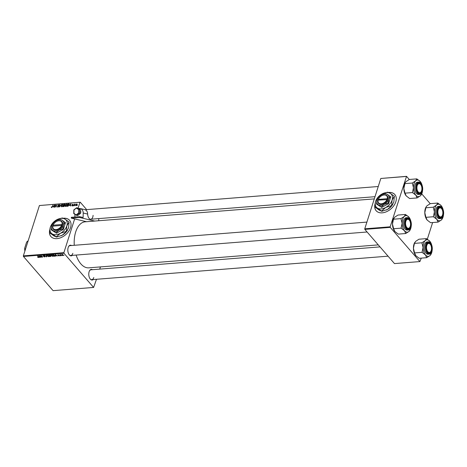 <?xml version="1.0" encoding="UTF-8"?>
<svg xmlns="http://www.w3.org/2000/svg" width="467" height="467" viewBox="0 0 467 467"><rect width="100%" height="100%" fill="white"/><g stroke="black" fill="none" stroke-linecap="round" stroke-linejoin="round"><path stroke-width="0.7" d="M375.065 203.857A12.364 8.289 -40.9 0 0 376.145 210.734A12.364 8.289 -40.9 0 0 382.234 212.841A12.364 8.289 -40.9 0 0 393.926 205.556A12.364 8.289 -40.9 0 0 394.831 194.541A12.364 8.289 -40.9 0 0 388.748 192.433A12.364 8.289 -40.9 0 0 388.497 192.457M394.872 194.587A12.364 8.289 -40.9 0 0 388.83 192.521A12.364 8.289 -40.9 0 0 388.69 192.532M49.811 229.641A12.364 8.289 -40.9 0 0 50.891 236.518A12.364 8.289 -40.9 0 0 61.422 237.423A12.364 8.289 -40.9 0 0 70.54 227.604A12.364 8.289 -40.9 0 0 69.577 220.325A12.364 8.289 -40.9 0 0 63.238 218.241M49.712 230.447A12.364 8.289 -40.9 0 0 50.932 236.565M72.297 255.373A5.359 2.942 -94.5 0 1 69.174 254.713A5.359 2.942 -94.5 0 1 68.176 247.528A5.359 2.942 -94.5 0 1 68.538 246.658A5.359 2.942 -94.5 0 1 71.515 245.514M69.063 254.562A4.944 2.714 85.5 0 0 70.826 255.49A4.944 2.714 85.5 0 0 72.84 253.33M93.248 279.546A5.359 2.942 -94.5 0 1 90.125 278.887A5.359 2.942 -94.5 0 1 89.127 271.701A5.359 2.942 -94.5 0 1 89.489 270.825A5.359 2.942 -94.5 0 1 92.466 269.687M90.014 278.729A4.944 2.714 85.5 0 0 91.777 279.663A4.944 2.714 85.5 0 0 93.791 277.503M74.271 245.292A23.081 12.667 -94.5 0 1 75.718 231.883A23.081 12.667 -94.5 0 1 85.111 221.819L374.3 198.895M60.027 255.776L59.63 255.56L60.027 255.776M61.714 255.642L61.317 255.426L61.714 255.642M52.678 256.126L51.166 255.753L50.874 255.011L51.376 254.708L52.829 255.361L52.596 256.389L53.092 256.091M55.865 256.103L55.304 254.422L57.342 255.986L56.63 255.572L55.777 255.642L55.865 256.103M50.792 256.185L49.753 256.587L48.761 254.941L50.378 255.233L50.973 255.957L50.716 256.511L50.973 255.957M46.677 256.832L44.587 255.268L46.356 256.611L46.321 255.134L46.677 256.832M37.599 257.194L38.253 257.323L38.317 256.99L37.611 255.823L38.598 257.013L38.399 257.51L37.658 257.013M38.253 257.323L38.411 256.704M38.598 257.013L38.399 257.51L38.574 256.973M41.388 257.253L40.144 255.624L42.287 256.92L41.686 255.502L42.678 257.148L40.536 255.858L41.388 257.253M23.443 256.453L53.086 290.655L93.61 287.438L63.967 253.242L23.443 256.453L23.35 255.881L63.88 252.67L63.967 253.242M39.409 257.41L38.854 255.723L40.886 257.294L39.321 256.943L39.409 257.41M44.82 256.768L43.524 256.523L44.593 256.821L44.85 256.511L43.18 255.817L43.484 255.338L44.616 255.782L43.419 255.788L45.083 256.476L44.739 257.008L45.083 256.476M44.593 256.821L44.908 256.313M43.326 255.356L43.18 255.817L43.484 255.338M43.7 255.332L43.419 255.788M48.685 256.441L47.167 256.068L46.875 255.326L47.377 255.029L48.837 255.683L48.603 256.704L49.093 256.406M58.013 255.531L59.011 255.525L57.815 255.029L58.048 254.649L59.251 255.496L58.959 255.881L58.025 255.507M58.842 255.735L59.07 255.35M57.926 254.673L57.815 255.029L58.048 254.649M58.212 254.649L58.042 254.982M54.464 256.214L53.752 256.272L52.753 254.62L54.767 255.169L54.814 256.149L54.54 255.98M55.042 255.928L55.007 255.548M62.94 255.286L63.074 254.865L62.858 255.572L61.854 255.151L62 254.34L63.004 254.784L62.858 255.572L63.226 255.356M61.621 254.55L62 254.34L61.895 254.62M60.751 255.718L59.77 254.538L60.558 254.497L60.751 255.718M60.512 254.486L60.471 255.239M64.026 255.461L63.629 255.245L64.026 255.461M65.765 206.461L65.269 205.498L65.935 204.418L66.763 204.003L67.254 204.995L65.765 206.461L65.327 206.315M67.33 204.657L66.763 204.003L67.207 204.149M69.56 205.498L70.972 203.7L70.54 206.052L70.418 205.427L69.56 205.498M51.568 207.587L51.335 206.881L51.674 207.307L52.146 206.834L52.969 205.124L52.368 206.875L51.568 207.587L51.242 207.097L51.656 207.576M51.504 207.039L51.843 207.506M57.908 207.085L57.423 206.338L58.013 206.805L58.632 206.367L57.99 205.311L58.865 204.628L59.332 205.311L58.772 204.908L58.247 205.276L58.889 206.326L57.908 207.085L57.435 206.957M57.634 206.636L58.2 207.021M58.106 205.807L57.99 205.311L58.836 206.128M59.367 205.2L58.865 204.628L59.35 205.258M59.134 205.346L58.772 204.908M58.247 205.276L59.064 206.396M58.93 206.046L58.626 205.696L58.889 206.326M61.679 204.435L59.548 206.922L59.945 204.569L59.858 206.566L61.679 204.435M61.767 206.776L61.27 205.813L61.936 204.733L62.765 204.318L63.255 205.311L61.767 206.776L61.329 206.63M63.331 204.972L62.765 204.318L63.208 204.47M77.388 205.176L76.967 205.544L77.388 205.176M86.681 209.63L80.254 202.211L39.415 205.533L23.35 255.881M79.945 202.322L78.071 208.2M74.65 218.918L63.88 252.67M64.843 205.784L63.915 206.577L62.952 206.653L64.119 204.242L65.053 204.207L64.872 205.527M53.104 206.799L54.516 205.001L54.084 207.354L53.962 206.735L53.104 206.799M55.304 205.842L54.335 207.336L55.503 204.925L55.812 206.869L57.044 204.803L55.877 207.214L55.567 205.276L55.304 205.842M72.122 205.959L71.714 205.416L72.204 205.737L72.618 205.445L72.163 204.686L72.84 204.149L73.243 204.634L72.764 204.371L72.403 204.768L72.875 205.41L72.122 205.959L71.714 205.416L72.175 205.953M71.982 205.334L72.356 205.912M73.249 204.616L72.84 204.149L73.243 204.634M72.986 204.68L72.764 204.371M72.403 204.768L72.846 205.106M69.314 204.231L69.011 203.881L69.239 204.785L68.065 206.192L66.95 206.338L68.112 203.921L69.221 204.003M77.148 204.517L76.028 205.649L75.648 205.007L76.792 203.84L77.195 204.301M76.028 205.649L75.87 205.252M75.076 205.363L74.662 205.725L75.076 205.363M74.294 205.077L73.693 205.801L74.539 204.044L74.615 204.388L75.298 204.021L74.294 205.077M73.389 205.492L72.975 205.859L73.389 205.492M39.415 205.533L80.254 202.211M100.44 266.908L99.734 269.109M96.488 279.289L93.61 287.438M364.838 229.39L394.481 263.586L419.897 261.573L390.254 227.371L364.838 229.39L364.75 228.818L390.167 226.804L390.254 227.371M406.232 176.456L380.815 178.47L406.541 176.345L390.167 226.804M380.815 178.47L364.75 228.818M430.23 203.676L421.73 193.875M409.279 179.503L406.541 176.345M432.629 222.537L427.317 239.18M421.275 258.123L419.897 261.573M378.27 244.883L88.759 267.836A23.081 12.667 -94.5 0 1 76.133 255.07M380.01 246.891L90.995 269.803A4.944 2.714 85.5 0 0 89.401 271M366.893 222.094L70.044 245.63A4.944 2.714 85.5 0 0 68.451 246.827M64.236 204.499L63.868 205.252L64.96 204.75L64.236 204.499M65.117 204.931L64.662 204.47M63.734 205.538L63.343 206.35L64.592 205.795L63.734 205.538M64.755 205.982L64.265 205.492M63.185 205.503L62.666 204.599L61.936 204.733M62.076 204.902L61.516 205.807L61.877 206.496L63.016 205.305M63.314 205.095L62.666 204.599M62.058 206.706L61.516 205.807M58.013 207.074L57.75 206.764M58.912 206.735L58.795 206.239M58.912 206.221L58.27 205.48M53.892 205.778L53.331 206.513L54.014 206.461L54.248 205.276L53.892 205.778M55.783 205.246L55.503 204.925M55.83 206.227L55.55 205.906M72.21 205.947L71.725 205.387M72.893 205.328L72.484 204.861M70.348 204.476L69.787 205.206L70.47 205.153L70.698 203.974L70.348 204.476M68.229 204.184L67.336 206.035L68.993 204.791L68.894 204.172L68.229 204.184M69.163 204.984L68.894 204.172M67.184 205.188L66.664 204.277L65.935 204.418M66.075 204.587L65.514 205.486L65.87 206.18L67.014 204.99M67.312 204.774L66.664 204.277M66.051 206.391L65.514 205.486M76.716 204.056L75.911 204.96L76.098 205.433L76.897 204.534L76.716 204.056L77.067 204.727M76.238 205.597L75.911 204.96M42.106 256.19L42.007 256.488M42.515 256.873L42.415 257.171M39.356 256.739L39.135 257.434M39.21 256.237L39.292 256.745L39.975 256.692L39.21 256.237M46.554 256.243L46.356 256.856M46.519 256.091L46.356 256.611M47.307 255.035L47.424 256.056L48.457 256.511L48.947 255.828M47.593 255.029L47.185 255.437M48.632 255.478L47.535 255.215M48.457 256.511L48.568 255.683M49.128 255.11L49.438 255.624L50.197 255.496L49.193 254.906M50.197 255.07L50.197 255.496M49.555 255.817L49.893 256.377L50.722 255.969L49.619 255.612M50.775 255.788L50.599 256.313M55.812 255.437L55.591 256.126M55.666 254.935L55.748 255.443L56.431 255.385L55.666 254.935M53.127 254.795L53.886 256.062L54.75 255.805L54.505 255.18L53.191 254.591M51.306 254.719L51.423 255.741L52.45 256.196L52.946 255.513M51.592 254.708L51.177 255.116M52.631 255.163L51.533 254.9M52.45 256.196L52.567 255.367M62.164 254.34L62.088 255.116L62.73 255.426L62.753 254.801L62.111 254.486L62.088 255.116M62.817 254.608L62.73 255.426M60.593 255.443L60.5 255.735M69.618 220.371A12.364 8.289 -40.9 0 0 63.436 218.322M374.972 204.663A12.364 8.289 -40.9 0 0 376.186 210.78M438.064 222.111L430.586 222.701L427.188 220.103L425.927 217.33L424.789 212.648A8.295 4.553 -94.5 0 1 425.344 208.603A8.295 4.553 -94.5 0 1 425.898 207.255L426.972 205.801L430.3 203.641L437.777 203.046L436.592 205.042L433.265 207.208L434.403 211.89L433.405 216.741L436.803 219.338L438.064 222.111L441.385 219.945L442.465 218.492A8.295 4.553 -94.5 0 1 441.385 219.945A8.295 4.553 -94.5 0 1 436.803 219.338A8.295 4.553 -94.5 0 1 434.403 211.89A8.295 4.553 -94.5 0 1 436.592 205.042A8.295 4.553 -94.5 0 1 441.175 205.643L437.777 203.046M427.188 220.103L426.885 219.729A8.295 4.553 -94.5 0 1 426.885 219.729A8.295 4.553 -94.5 0 1 424.789 212.648L426.067 206.928M443.463 215.118A8.295 4.553 -94.5 0 1 443.02 217.143A8.295 4.553 -94.5 0 1 442.465 218.492M442.967 215.386A5.359 2.942 -94.5 0 1 438.758 216.565A5.359 2.942 -94.5 0 1 437.76 209.379A5.359 2.942 -94.5 0 1 438.122 208.51A5.359 2.942 -94.5 0 1 442.045 208.305A5.359 2.942 -94.5 0 1 442.967 215.386M438.647 216.414A4.944 2.714 85.5 0 0 440.41 217.342A4.944 2.714 85.5 0 0 442.173 215.818A4.944 2.714 -94.5 0 1 442.091 215.987A4.944 2.714 -94.5 0 1 440.41 217.342A4.944 2.714 -94.5 0 1 438.647 216.414M442.798 216.776A6.182 3.392 -94.5 0 1 440.644 218.562C441.531 218.696 442.412 217.78 443.276 215.801C444.094 210.325 442.891 207.138 439.669 206.239L438.501 206.332A6.182 3.392 85.5 0 0 435.985 209.023A6.182 3.392 85.5 0 0 436.184 215.497A6.182 3.392 85.5 0 0 439.476 218.655L440.644 218.562A6.182 3.392 -94.5 0 1 437.351 215.404A6.182 3.392 -94.5 0 1 437.153 208.936A6.182 3.392 -94.5 0 1 439.669 206.239A6.182 3.392 -94.5 0 1 442.074 207.663M425.927 217.33L433.405 216.741M425.787 207.797L433.265 207.208M441.443 205.982L441.175 205.643A8.295 4.553 85.5 0 1 441.473 206.017L441.461 206A8.295 4.553 85.5 0 1 442.99 209.198M441.613 208.708A4.944 2.714 85.5 0 0 439.628 207.482A4.944 2.714 85.5 0 0 438.034 208.679A4.944 2.714 -94.5 0 1 439.628 207.482A4.944 2.714 -94.5 0 1 441.502 208.551A4.944 2.714 -94.5 0 1 441.613 208.708M442.412 215.351A4.536 2.487 85.5 0 0 441.718 208.848A4.536 2.487 85.5 0 0 438.315 209.42A4.536 2.487 85.5 0 0 438.822 215.655A4.536 2.487 85.5 0 0 442.261 215.666A4.536 2.487 85.5 0 0 442.412 215.351M421.742 190.297A4.536 2.487 85.5 0 0 420.773 184.675A4.536 2.487 85.5 0 0 417.084 186.129A4.536 2.487 85.5 0 0 418.117 191.826A4.536 2.487 85.5 0 0 421.31 191.493A4.536 2.487 85.5 0 0 421.742 190.297M417.084 184.506A4.944 2.714 -94.5 0 1 418.677 183.309A4.944 2.714 -94.5 0 1 420.551 184.377A4.944 2.714 -94.5 0 1 420.662 184.535A4.944 2.714 85.5 0 0 418.677 183.309A4.944 2.714 85.5 0 0 417.084 184.506M421.228 191.645A4.944 2.714 -94.5 0 1 421.141 191.82A4.944 2.714 -94.5 0 1 419.459 193.169A4.944 2.714 -94.5 0 1 417.696 192.241A4.944 2.714 85.5 0 0 419.459 193.169A4.944 2.714 85.5 0 0 421.228 191.645M417.113 197.938L409.635 198.528L406.237 195.93L404.982 193.157L403.838 188.481A8.295 4.553 -94.5 0 1 404.393 184.43A8.295 4.553 -94.5 0 1 404.947 183.082L406.021 181.634L409.349 179.468L416.827 178.873L415.642 180.869L412.314 183.035L413.458 187.716L412.46 192.567L415.852 195.165L417.113 197.938L420.44 195.772L421.514 194.325A8.295 4.553 -94.5 0 1 420.44 195.772A8.295 4.553 -94.5 0 1 415.852 195.165A8.295 4.553 -94.5 0 1 413.458 187.716A8.295 4.553 -94.5 0 1 415.642 180.869A8.295 4.553 -94.5 0 1 420.224 181.476L416.827 178.873M406.237 195.93L405.94 195.556A8.295 4.553 -94.5 0 1 405.94 195.556A8.295 4.553 -94.5 0 1 403.838 188.481L405.123 182.755M422.512 190.945A8.295 4.553 -94.5 0 1 422.069 192.97A8.295 4.553 -94.5 0 1 421.514 194.325M422.016 191.213A5.359 2.942 -94.5 0 1 417.807 192.392A5.359 2.942 -94.5 0 1 416.809 185.206A5.359 2.942 -94.5 0 1 417.171 184.337A5.359 2.942 -94.5 0 1 421.094 184.138A5.359 2.942 -94.5 0 1 422.016 191.213M421.847 192.602A6.182 3.392 -94.5 0 1 419.693 194.389C420.586 194.529 421.462 193.607 422.326 191.633C423.143 186.152 421.94 182.965 418.718 182.066L417.551 182.159A6.182 3.392 85.5 0 0 415.035 184.856A6.182 3.392 85.5 0 0 415.239 191.324A6.182 3.392 85.5 0 0 418.525 194.482L419.693 194.389A6.182 3.392 -94.5 0 1 416.406 191.231A6.182 3.392 -94.5 0 1 416.202 184.763A6.182 3.392 -94.5 0 1 418.718 182.066A6.182 3.392 -94.5 0 1 421.123 183.496M404.982 193.157L412.46 192.567M404.836 183.63L412.314 183.035M420.498 181.809L420.224 181.476A8.295 4.553 85.5 0 1 420.522 181.844L420.51 181.832M422.04 185.025A8.295 4.553 85.5 0 0 420.522 181.844M426.68 245.881A4.536 2.487 85.5 0 0 427.708 251.579A4.536 2.487 85.5 0 0 430.907 251.246A4.536 2.487 85.5 0 0 431.333 250.049A4.536 2.487 85.5 0 0 430.364 244.428A4.536 2.487 85.5 0 0 426.68 245.881M430.819 251.404A4.944 2.714 -94.5 0 1 430.732 251.573A4.944 2.714 -94.5 0 1 429.056 252.921A4.944 2.714 -94.5 0 1 427.293 251.993A4.944 2.714 85.5 0 0 429.056 252.921A4.944 2.714 85.5 0 0 430.819 251.404M426.68 244.259A4.944 2.714 -94.5 0 1 428.274 243.062A4.944 2.714 -94.5 0 1 430.142 244.136A4.944 2.714 -94.5 0 1 430.253 244.288A4.944 2.714 85.5 0 0 428.274 243.062A4.944 2.714 85.5 0 0 426.68 244.259M423.049 247.469A8.295 4.553 -94.5 0 1 423.604 243.424A8.295 4.553 -94.5 0 1 425.233 240.622L421.911 242.787L423.049 247.469L422.051 252.32L425.449 254.924L426.704 257.691L430.031 255.525L431.105 254.077A8.295 4.553 -94.5 0 1 430.031 255.525A8.295 4.553 -94.5 0 1 425.449 254.924A8.295 4.553 85.5 0 1 423.049 247.469M426.406 244.959A5.359 2.942 -94.5 0 1 426.762 244.089A5.359 2.942 -94.5 0 1 430.691 243.891A5.359 2.942 -94.5 0 1 431.613 250.972A5.359 2.942 -94.5 0 1 427.404 252.145A5.359 2.942 -94.5 0 1 426.406 244.959M431.438 252.355A6.182 3.392 -94.5 0 1 429.29 254.147C430.177 254.282 431.053 253.359 431.922 251.386C432.81 246.045 431.607 242.852 428.315 241.818L427.142 241.912A6.182 3.392 85.5 0 0 424.631 244.609A6.182 3.392 85.5 0 0 424.83 251.083A6.182 3.392 85.5 0 0 428.122 254.241L429.29 254.147A6.182 3.392 -94.5 0 1 425.997 250.989A6.182 3.392 -94.5 0 1 425.799 244.515A6.182 3.392 -94.5 0 1 428.315 241.818A6.182 3.392 -94.5 0 1 430.72 243.249M426.704 257.691L419.226 258.286L415.828 255.683L414.573 252.916L413.435 248.234L414.433 243.383L421.911 242.787M414.573 252.916L422.051 252.32M414.433 243.383L415.618 241.386L418.946 239.221L426.424 238.625L425.233 240.622A8.295 4.553 -94.5 0 1 429.815 241.229L426.424 238.625M430.089 241.562L429.815 241.229A8.295 4.553 -94.5 0 1 430.119 241.602A8.295 4.553 -94.5 0 1 431.636 244.778M415.828 255.683L415.542 255.326A8.295 4.553 -94.5 0 1 415.531 255.309A8.295 4.553 -94.5 0 1 413.435 248.234A8.295 4.553 -94.5 0 1 414.544 242.834L414.714 242.507M432.103 250.697A8.295 4.553 -94.5 0 1 431.105 254.077M406.01 220.827A4.536 2.487 85.5 0 0 406.518 227.061A4.536 2.487 85.5 0 0 409.956 227.073A4.536 2.487 85.5 0 0 410.102 226.758A4.536 2.487 85.5 0 0 409.413 220.255A4.536 2.487 85.5 0 0 406.01 220.827M409.868 227.231A4.944 2.714 -94.5 0 1 409.787 227.4A4.944 2.714 -94.5 0 1 408.105 228.754A4.944 2.714 -94.5 0 1 406.343 227.82A4.944 2.714 85.5 0 0 408.105 228.754A4.944 2.714 85.5 0 0 409.868 227.231M405.73 220.085A4.944 2.714 -94.5 0 1 407.323 218.889A4.944 2.714 -94.5 0 1 409.197 219.963A4.944 2.714 -94.5 0 1 409.308 220.115A4.944 2.714 85.5 0 0 407.323 218.889A4.944 2.714 85.5 0 0 405.73 220.085M402.099 223.296A8.295 4.553 -94.5 0 1 402.653 219.251A8.295 4.553 -94.5 0 1 404.288 216.454L400.96 218.62L402.099 223.296L401.1 228.147L404.498 230.751L405.759 233.518L409.08 231.352L410.154 229.904A8.295 4.553 -94.5 0 1 409.08 231.352A8.295 4.553 -94.5 0 1 404.498 230.751A8.295 4.553 85.5 0 1 402.099 223.296M405.455 220.792A5.359 2.942 -94.5 0 1 405.811 219.916A5.359 2.942 -94.5 0 1 409.74 219.718A5.359 2.942 -94.5 0 1 410.662 226.799A5.359 2.942 -94.5 0 1 406.453 227.978A5.359 2.942 -94.5 0 1 405.455 220.792M410.493 228.182A6.182 3.392 -94.5 0 1 408.339 229.974C409.226 230.108 410.108 229.192 410.972 227.213C411.859 221.872 410.656 218.684 407.364 217.645L406.197 217.739A6.182 3.392 85.5 0 0 403.681 220.436A6.182 3.392 85.5 0 0 403.879 226.909A6.182 3.392 85.5 0 0 407.171 230.068L408.339 229.974A6.182 3.392 -94.5 0 1 405.047 226.816A6.182 3.392 -94.5 0 1 404.848 220.342A6.182 3.392 -94.5 0 1 407.364 217.645A6.182 3.392 -94.5 0 1 409.769 219.076M405.759 233.518L398.281 234.113L394.884 231.509L393.623 228.742L392.484 224.061L393.483 219.21L400.96 218.62M393.623 228.742L401.1 228.147M393.483 219.21L394.668 217.213L397.995 215.048L405.473 214.458L404.288 216.454A8.295 4.553 -94.5 0 1 408.87 217.056L405.473 214.458M409.139 217.394L408.87 217.056A8.295 4.553 -94.5 0 1 409.168 217.429A8.295 4.553 -94.5 0 1 410.686 220.605M394.884 231.509L394.58 231.142A8.295 4.553 -94.5 0 1 394.58 231.142A8.295 4.553 -94.5 0 1 392.484 224.061A8.295 4.553 -94.5 0 1 393.593 218.661L393.763 218.34M411.153 226.524A8.295 4.553 -94.5 0 1 410.154 229.904M24.885 251.071A8.243 4.524 -94.5 0 1 24.681 248.205L26.572 242.274L27.144 241.532L27.95 241.468M24.681 248.205L24.798 248.893A8.657 4.752 85.5 0 0 24.961 250.826M25.597 248.829L24.798 248.893M28.125 240.925A8.657 4.752 85.5 0 0 27.144 241.532M80.458 213.238A2.061 1.699 -76.8 0 0 80.82 211.989A2.061 1.699 -76.8 0 0 80.499 210.792M78.625 208.539A4.944 4.075 103.2 0 1 80.213 208.533A4.944 4.075 103.2 0 1 83.202 213.016L83.126 217.505L79.583 216.67L71.34 217.324L71.328 218.142L79.571 217.488L79.583 216.67M74.901 217.044L74.948 214.335M93.096 215.345A4.944 2.714 -94.5 0 1 90.767 219.227A4.944 2.714 -94.5 0 1 90.294 219.186A4.944 2.714 -94.5 0 1 87.65 214.061L87.633 213.653A4.944 4.075 103.2 0 0 84.65 209.572L80.213 208.533M94.748 221.054L79.571 217.488M98.765 218.591L98.73 220.739M86.506 221.708L71.328 218.142M80.452 213.466L77.674 215.567L76.535 215.299L79.314 213.197L78.748 212.934L78.806 209.642L76.425 208.183L76.664 207.768L77.802 208.037L80.517 209.701L79.378 209.432L79.314 213.197L80.452 213.466L80.517 209.701M78.806 209.642L79.378 209.432L76.664 207.768L73.996 210.022L76.483 207.903M76.454 215.252L73.821 213.635L73.938 213.32L76.535 215.299L76.314 214.773L78.748 212.934M73.996 210.022L73.938 213.32M61.988 224.493L53.086 225.199L52.713 226.139A5.767 3.87 -40.9 0 0 56.11 230.178A5.767 3.87 -40.9 0 0 62.321 225.374L62.549 224.697L61.988 224.493A5.359 3.59 -40.9 0 0 57.038 221.23A5.359 3.59 -40.9 0 0 53.571 224.236A5.359 3.59 -40.9 0 0 53.086 225.199M62.549 224.697L62.537 224.697A5.767 3.87 -40.9 0 0 57.207 221.154A5.767 3.87 -40.9 0 0 57.126 221.195M53.524 224.312A5.767 3.87 -40.9 0 0 53.471 224.393A5.767 3.87 -40.9 0 0 52.94 225.456M51.253 229.828L53.115 230.657L56.46 233.202L63.366 229.402L65.497 222.724L62.146 220.179L60.29 219.344L57.12 220.243A7.005 4.699 -40.9 0 0 56.309 220.64A7.005 4.699 -40.9 0 0 52.584 224.178A7.005 4.699 -40.9 0 0 51.79 225.882L51.253 229.828L56.46 233.202M56.028 232.7L58.953 230.196L62.928 228.9L63.366 229.402M62.928 228.9L63.471 224.954L65.059 222.222M52.584 224.178L51.79 225.882A7.005 4.699 -40.9 0 0 53.115 230.657A7.005 4.699 -40.9 0 0 58.953 230.196A7.005 4.699 -40.9 0 0 63.471 224.954A7.005 4.699 -40.9 0 0 62.146 220.179A7.005 4.699 -40.9 0 0 57.12 220.243M56.729 219.782A9.889 6.631 -40.9 0 0 51.463 224.773A9.889 6.631 -40.9 0 0 50.348 227.178A9.889 6.631 -40.9 0 0 52.216 233.926A9.889 6.631 -40.9 0 0 60.459 233.272A9.889 6.631 -40.9 0 0 66.834 225.87A9.889 6.631 -40.9 0 0 64.971 219.128A9.889 6.631 -40.9 0 0 57.873 219.221A9.889 6.631 -40.9 0 0 56.729 219.782M56.56 237.084L53.939 235.911L49.59 232.753L52.216 233.926L56.56 237.084L62.181 235.257L66.308 231.714L66.834 225.87L69.081 222.018L68.556 227.861L66.308 231.714M56.326 236.81L60.459 233.272L66.075 231.445M69.081 222.018L64.971 219.128L62.344 217.955L57.873 219.221M51.463 224.773L50.348 227.178L49.59 232.753M67.499 230.173A9.889 6.631 139.1 0 1 67.441 230.266A9.889 6.631 139.1 0 1 62.181 235.257A9.889 6.631 -40.9 0 1 61.037 235.817L61.002 235.835M52.713 226.139L62.321 225.374M52.87 225.876A5.359 3.59 -40.9 0 0 56.017 229.606A5.359 3.59 -40.9 0 0 61.772 225.176M53.267 225.847L52.929 225.456M62.385 225.205L61.948 225.24M387.248 198.708L378.346 199.415L377.972 200.355A5.767 3.87 -40.9 0 0 381.364 204.394A5.767 3.87 -40.9 0 0 387.575 199.59L387.803 198.913L387.248 198.708A5.359 3.59 -40.9 0 0 382.298 195.445A5.359 3.59 -40.9 0 0 378.825 198.452A5.359 3.59 -40.9 0 0 378.346 199.415M387.791 198.913A5.767 3.87 -40.9 0 0 382.467 195.369A5.767 3.87 -40.9 0 0 382.38 195.41M378.778 198.528A5.767 3.87 -40.9 0 0 378.731 198.609A5.767 3.87 -40.9 0 0 378.2 199.672M376.507 204.044L378.369 204.873L381.714 207.418L388.62 203.618L390.751 196.94L387.406 194.395L385.544 193.56L382.374 194.459A7.005 4.699 -40.9 0 0 381.568 194.856A7.005 4.699 -40.9 0 0 377.838 198.393A7.005 4.699 -40.9 0 0 377.05 200.092L376.507 204.044L381.714 207.418M381.282 206.916L384.207 204.406L388.188 203.116L388.62 203.618M388.188 203.116L388.725 199.17L390.319 196.438M377.838 198.393L377.05 200.092A7.005 4.699 -40.9 0 0 378.369 204.873A7.005 4.699 -40.9 0 0 384.207 204.406A7.005 4.699 -40.9 0 0 388.725 199.17A7.005 4.699 -40.9 0 0 387.406 194.395A7.005 4.699 -40.9 0 0 382.374 194.459M381.983 193.998A9.889 6.631 -40.9 0 0 376.723 198.989A9.889 6.631 -40.9 0 0 375.602 201.394A9.889 6.631 -40.9 0 0 377.47 208.136A9.889 6.631 -40.9 0 0 385.713 207.482A9.889 6.631 -40.9 0 0 392.093 200.086A9.889 6.631 -40.9 0 0 390.225 193.344A9.889 6.631 -40.9 0 0 383.127 193.437A9.889 6.631 -40.9 0 0 381.983 193.998M381.819 211.3L379.192 210.127L374.843 206.969L377.47 208.136L381.819 211.3L387.435 209.473L391.568 205.929L392.093 200.086L394.341 196.233L393.815 202.077L391.568 205.929M381.586 211.026L385.713 207.482L391.328 205.661M394.341 196.233L390.225 193.344L387.598 192.171L383.127 193.437M376.723 198.989L375.602 201.394L374.843 206.969M392.753 204.388A9.889 6.631 139.1 0 1 392.694 204.482A9.889 6.631 139.1 0 1 387.435 209.473A9.889 6.631 -40.9 0 1 386.291 210.033L386.256 210.051M387.575 199.59L378.124 200.092A5.359 3.59 -40.9 0 0 381.276 203.822A5.359 3.59 -40.9 0 0 387.032 199.386M378.527 200.063L378.188 199.672M387.639 199.415L387.201 199.45M65.205 204.739L64.732 204.19M64.534 205.515L64.277 205.223M72.899 205.293L72.56 204.902M69.297 204.552L68.713 203.875M46.443 255.729L46.274 256.266M443.247 215.713A5.937 3.257 85.5 0 0 441.928 207.482A5.937 3.257 85.5 0 0 437.48 209.058A5.937 3.257 85.5 0 0 438.799 217.283A5.937 3.257 85.5 0 0 443.247 215.713M422.296 191.54A5.937 3.257 85.5 0 0 420.977 183.315A5.937 3.257 85.5 0 0 416.529 184.885A5.937 3.257 85.5 0 0 417.848 193.11A5.937 3.257 85.5 0 0 422.296 191.54M426.12 244.638A5.937 3.257 85.5 0 0 427.445 252.863A5.937 3.257 85.5 0 0 431.893 251.293A5.937 3.257 85.5 0 0 430.568 243.068A5.937 3.257 85.5 0 0 426.12 244.638M405.175 220.465A5.937 3.257 85.5 0 0 406.494 228.69A5.937 3.257 85.5 0 0 410.942 227.12A5.937 3.257 85.5 0 0 409.623 218.895A5.937 3.257 85.5 0 0 405.175 220.465M87.65 214.061L83.202 213.016M61.562 206.385L61.889 206.758M57.669 206.706L57.99 207.074M59.058 204.99L59.332 205.311M72.42 204.809L73.226 205.731M68.988 204.237L69.291 204.587M65.555 206.064L65.882 206.443M76.886 204.12L77.166 204.441M38.405 257.241L38.522 256.885M44.902 256.675L44.995 256.383M43.373 255.642L43.466 255.338M50.208 255.461L50.308 255.157M54.75 255.805L54.896 255.344M60.319 254.772L60.412 254.468M441.718 208.848L441.502 208.551M442.261 215.666L442.091 215.987M420.773 184.675L420.551 184.377M378.247 186.514L85.181 209.747M375.001 196.695L90.767 219.227M421.31 191.493L421.141 191.82M430.907 251.246L430.732 251.573M388.054 256.173L91.777 279.663M430.364 244.428L430.142 244.136M409.956 227.073L409.787 227.4M70.826 255.49L367.109 232M409.413 220.255L409.197 219.963M73.815 209.864L76.565 207.792M76.495 215.281L73.786 213.623M73.751 213.559L73.815 209.876"/></g></svg>
